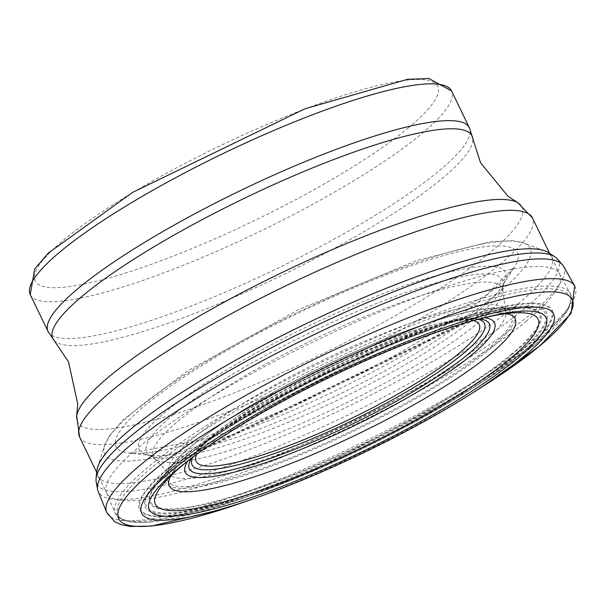 <?xml version="1.0" encoding="UTF-8"?>
<svg xmlns="http://www.w3.org/2000/svg" width="605" height="605" viewBox="0 0 605 605"><rect width="100%" height="100%" fill="white"/><g stroke="black" fill="none" stroke-linecap="round" stroke-linejoin="round"><path stroke-width="0.45" stroke-dasharray="3.02 2.27" d="M526.093 321.338A251.536 46.29 154.2 0 0 559.64 274.148A251.536 46.29 154.2 0 0 559.451 273.785A251.536 46.29 154.2 0 0 313.027 341.954A251.536 46.29 154.2 0 0 106.54 492.727A251.536 46.29 154.2 0 0 106.707 493.105A251.536 46.29 154.2 0 0 280.357 457.917A251.536 46.29 154.2 0 0 526.093 321.338M474.025 318.918A197.691 36.383 -25.8 0 1 226.013 445.31A197.691 36.383 -25.8 0 1 152.876 456.714A197.691 36.383 -25.8 0 1 149.314 455.028A197.691 36.383 -25.8 0 1 308.83 333.279A197.691 36.383 -25.8 0 1 503.337 283.889A197.691 36.383 -25.8 0 1 502.445 287.723A197.691 36.383 -25.8 0 1 474.025 318.918M475.515 312.838A203.454 37.442 -25.8 0 1 220.054 442.769A203.454 37.442 -25.8 0 1 151.333 455.474A203.454 37.442 -25.8 0 1 145.434 454.31A203.454 37.442 -25.8 0 1 305.926 327.275A203.454 37.442 -25.8 0 1 505.183 280.395A203.454 37.442 -25.8 0 1 502.43 285.749A203.454 37.442 -25.8 0 1 475.515 312.838M231.775 449.734A193.751 35.657 -25.8 0 1 155.825 459.505A193.751 35.657 -25.8 0 1 154.479 458.363A193.751 35.657 -25.8 0 1 312.172 340.184A193.751 35.657 -25.8 0 1 502.74 290.007A193.751 35.657 -25.8 0 1 502.793 291.769A193.751 35.657 -25.8 0 1 474.577 325.702A193.751 35.657 -25.8 0 1 231.775 449.734M189.395 459.762A212.537 39.113 -25.8 0 1 191.732 457.947A212.537 39.113 -25.8 0 1 479.281 318.941A212.537 39.113 -25.8 0 1 482.14 318.238M563.527 266.238A258.501 47.576 -25.8 0 1 527.159 316.997A258.501 47.576 -25.8 0 1 203.288 482.518A258.501 47.576 -25.8 0 1 98.093 491.237M557.197 258.743A256.376 47.182 -25.8 0 1 521.684 311.03A256.376 47.182 -25.8 0 1 200.195 475.023A256.376 47.182 -25.8 0 1 96.157 481.625M548.024 252.429A252.172 46.411 -25.8 0 1 515.082 306.281A252.172 46.411 -25.8 0 1 198.629 467.438A252.172 46.411 -25.8 0 1 96.906 470.508M407.944 128.207A223.593 41.148 154.2 0 0 243.346 134.892A223.593 41.148 154.2 0 0 58.103 287.632A223.593 41.148 154.2 0 0 407.944 128.207M473.42 320.589A157.202 28.927 154.2 0 0 325.089 366.902A157.202 28.927 154.2 0 0 196.655 454.378M478.063 319.311A162.397 29.887 154.2 0 0 472.369 318.593A162.397 29.887 154.2 0 0 325.263 367.273A162.397 29.887 154.2 0 0 195.748 452.313A162.397 29.887 154.2 0 0 192.776 457.229M479.364 318.964A166.579 30.658 154.2 0 0 476.846 318.782A166.579 30.658 154.2 0 0 325.966 368.717A166.579 30.658 154.2 0 0 193.108 455.943A166.579 30.658 154.2 0 0 191.694 458.038M484.159 317.769A171.782 31.611 154.2 0 0 326.14 369.088A171.782 31.611 154.2 0 0 187.777 461.04M486.692 350.151A191.399 35.226 154.2 0 0 345.795 355.869A191.399 35.226 154.2 0 0 187.225 486.617A191.399 35.226 154.2 0 0 486.692 350.151M488.795 350.076A193.804 35.665 154.2 0 0 497.544 307.816A193.804 35.665 154.2 0 0 324.635 365.957A193.804 35.665 154.2 0 0 171.661 465.351A193.804 35.665 154.2 0 0 269.142 467.052A193.804 35.665 154.2 0 0 488.795 350.076M510.703 354.825A215.924 39.741 154.2 0 0 520.33 307.741A215.924 39.741 154.2 0 0 327.804 372.521A215.924 39.741 154.2 0 0 157.451 483.161A215.924 39.741 154.2 0 0 265.86 485.187A215.924 39.741 154.2 0 0 510.703 354.825M511.611 354.931A216.9 39.915 154.2 0 0 481.648 313.715A216.9 39.915 154.2 0 0 186.159 456.563A216.9 39.915 154.2 0 0 236.056 495.918A216.9 39.915 154.2 0 0 511.611 354.931M515.778 354.954A221.581 40.777 154.2 0 0 485.119 312.868A221.581 40.777 154.2 0 0 183.338 458.756A221.581 40.777 154.2 0 0 234.248 498.996A221.581 40.777 154.2 0 0 515.778 354.954M516.965 354.78A223.011 41.042 154.2 0 0 352.783 361.442A223.011 41.042 154.2 0 0 168.024 513.789A223.011 41.042 154.2 0 0 516.965 354.78M520.86 353.517A228.1 41.979 154.2 0 0 352.942 360.338A228.1 41.979 154.2 0 0 163.97 516.156A228.1 41.979 154.2 0 0 520.86 353.517M521.669 353.138A229.212 42.184 154.2 0 0 449.893 321.338A229.212 42.184 154.2 0 0 163.494 472.263A229.212 42.184 154.2 0 0 253.404 494.504A229.212 42.184 154.2 0 0 469.616 389.983A229.212 42.184 154.2 0 0 521.669 353.138M536.249 343.549A250.886 46.169 154.2 0 0 457.66 308.754A250.886 46.169 154.2 0 0 144.179 473.98A250.886 46.169 154.2 0 0 242.718 498.263A250.886 46.169 154.2 0 0 479.198 383.941A250.886 46.169 154.2 0 0 536.249 343.549M536.62 341.107A252.64 46.494 154.2 0 0 570.122 293.327L570.122 293.327A252.64 46.494 154.2 0 0 322.624 361.805A252.64 46.494 154.2 0 0 115.222 513.229L115.222 513.229A252.64 46.494 154.2 0 0 288.782 478.706A252.64 46.494 154.2 0 0 536.62 341.107M79.558 436.946A251.536 46.29 154.2 0 0 253.208 401.758A251.536 46.29 154.2 0 0 498.936 265.171A251.536 46.29 154.2 0 0 532.491 217.989M76.669 415.824A246.991 45.458 154.2 0 0 234.029 392.97A246.991 45.458 154.2 0 0 489.165 253.298A246.991 45.458 154.2 0 0 517.736 202.607M54.087 340.411A232.789 42.842 154.2 0 0 218.987 303.665A232.789 42.842 154.2 0 0 440.909 179.526A232.789 42.842 154.2 0 0 472.656 138.069M48.045 331.434A233.991 43.061 154.2 0 0 209.58 298.696A233.991 43.061 154.2 0 0 438.164 171.646A233.991 43.061 154.2 0 0 469.374 127.753M30.25 294.62A233.991 43.061 154.2 0 0 191.777 261.889A233.991 43.061 154.2 0 0 420.369 134.839A233.991 43.061 154.2 0 0 451.58 90.939M246.87 465.487A186.892 34.394 -25.8 0 1 169.907 474.554A186.892 34.394 -25.8 0 1 322.026 360.572A186.892 34.394 -25.8 0 1 505.848 312.157A186.892 34.394 -25.8 0 1 480.211 345.357A186.892 34.394 -25.8 0 1 246.87 465.487M170.587 476.037A192.065 35.347 -25.8 0 1 175.571 468.641A192.065 35.347 -25.8 0 1 326.844 370.54A192.065 35.347 -25.8 0 1 497.688 312.921A192.065 35.347 -25.8 0 1 506.582 313.609M574.75 286.029A259.991 47.848 -25.8 0 1 539.751 335.813A259.991 47.848 -25.8 0 1 214.896 502.793A259.991 47.848 -25.8 0 1 106.631 512.329M197.495 446.52A236.366 43.499 -25.8 0 1 104.589 445.651A236.366 43.499 -25.8 0 1 298.522 311.946A236.366 43.499 -25.8 0 1 523.764 243.013A236.366 43.499 -25.8 0 1 494.693 295.853A236.366 43.499 -25.8 0 1 197.495 446.52M203.393 439.729A222.958 41.034 -25.8 0 1 129.5 453.221A222.958 41.034 -25.8 0 1 298.9 312.724A222.958 41.034 -25.8 0 1 514.227 267.236A222.958 41.034 -25.8 0 1 483.803 297.66A222.958 41.034 -25.8 0 1 203.393 439.729M481.618 387.215A251.914 46.358 -25.8 0 1 243.777 502.188M472.369 318.593L195.748 452.313L193.108 455.943L198.092 450.082L206.449 442.187L218.624 432.363L250.924 410.394L370.593 349.251L440.947 324.545L457.289 320.779L469.087 319.054L476.846 318.782L472.369 318.593M497.544 307.816L171.661 465.351L157.451 483.161L186.159 456.563L183.338 458.756L485.119 312.868L481.648 313.715L520.33 307.741L497.544 307.816M106.54 492.727L115.222 513.229L121.628 519.544L130.582 522.055L149.669 522.085L242.718 498.263L306.78 473.844L469.616 389.983L479.198 383.941L536.37 343.466L567.414 310.985L571.475 299.059L570.122 293.327L559.451 273.785M96.702 472.407L106.707 493.105M549.635 253.45L559.64 274.148M145.434 454.31L152.876 456.714M505.183 280.395L502.445 287.723M149.314 455.028L155.825 459.505M503.337 283.889L502.793 291.769M154.479 458.363L169.907 474.554L170.776 476.664M502.74 290.007L505.848 312.157L506.96 314.154M171.139 475.5L175.571 468.641L162.314 485.021M505.818 313.708L497.688 312.921L518.765 312.709M191.725 457.947L186.96 461.623M479.273 318.941L485.119 317.489M97.662 467.068L104.589 445.651L109.543 435.698L123.178 419.643L187.656 370.842L298.741 309.563L416.376 260.672L490.587 241.576L512.972 240.722L523.764 243.013L544.848 250.886M151.333 455.474L129.5 453.221L200.989 439.843L485.24 295.951L514.227 267.236L502.43 285.741"/><path stroke-width="0.91" d="M482.14 318.238A212.537 39.113 -25.8 0 1 518.765 312.709A212.537 39.113 -25.8 0 1 510.764 358.205A212.537 39.113 -25.8 0 1 246.106 495.177A212.537 39.113 -25.8 0 1 162.314 485.021A212.537 39.113 -25.8 0 1 189.395 459.762M243.339 500.229A220.386 40.558 -25.8 0 1 186.968 461.623A220.386 40.558 -25.8 0 1 485.119 317.489A220.386 40.558 -25.8 0 1 517.759 358.205A220.386 40.558 -25.8 0 1 243.339 500.229M239.073 503.632A228.826 42.116 -25.8 0 1 171.533 470.864A228.826 42.116 -25.8 0 1 455.86 323.819A228.826 42.116 -25.8 0 1 524.111 356.216A228.826 42.116 -25.8 0 1 471.439 393.643A228.826 42.116 -25.8 0 1 255.144 498.202A228.826 42.116 -25.8 0 1 239.073 503.632M98.093 491.237A258.501 47.576 -25.8 0 1 97.571 489.422A258.501 47.576 -25.8 0 1 310.35 336.418A258.501 47.576 -25.8 0 1 562.431 264.703A258.501 47.576 -25.8 0 1 563.527 266.238L574.75 286.029A259.991 47.848 -25.8 0 0 320.121 356.625A259.991 47.848 -25.8 0 0 106.631 512.329L98.093 491.237M97.571 489.422L96.157 481.625A256.376 47.182 -25.8 0 1 96.066 478.366A256.376 47.182 -25.8 0 1 307.189 329.869A256.376 47.182 -25.8 0 1 554.702 256.656A256.376 47.182 -25.8 0 1 557.197 258.743L562.431 264.703M96.066 478.366L96.906 470.508A252.172 46.411 -25.8 0 1 97.662 467.068A252.172 46.411 -25.8 0 1 304.565 324.439A252.172 46.411 -25.8 0 1 544.848 250.886A252.172 46.411 -25.8 0 1 548.024 252.429L554.702 256.656M196.655 454.378A157.202 28.927 154.2 0 0 290.279 445.083A157.202 28.927 154.2 0 0 458.242 354.016A157.202 28.927 154.2 0 0 473.42 320.589M192.776 457.229A162.397 29.887 154.2 0 0 288.615 448.305A162.397 29.887 154.2 0 0 462.825 353.963A162.397 29.887 154.2 0 0 478.063 319.311M191.694 458.038A166.579 30.658 154.2 0 0 283.745 453.584A166.579 30.658 154.2 0 0 467.06 355.067A166.579 30.658 154.2 0 0 479.364 318.964M187.777 461.04A171.782 31.611 154.2 0 0 282.376 456.692A171.782 31.611 154.2 0 0 471.65 355.006A171.782 31.611 154.2 0 0 484.159 317.769M549.635 253.45L532.491 217.989A251.536 46.29 154.2 0 0 285.878 285.787A251.536 46.29 154.2 0 0 79.558 436.946L96.702 472.407M532.491 217.989L517.736 202.607A246.991 45.458 154.2 0 0 279.956 273.543A246.991 45.458 154.2 0 0 76.669 415.824L77.765 404.246L68.554 361.903L48.045 331.434A233.991 43.061 154.2 0 1 239.966 190.825A233.991 43.061 154.2 0 1 469.374 127.753L472.656 138.069A232.789 42.842 154.2 0 0 243.732 198.606A232.789 42.842 154.2 0 0 54.087 340.411M469.374 127.753L451.58 90.939A233.991 43.061 154.2 0 0 222.171 154.01A233.991 43.061 154.2 0 0 30.25 294.62L48.045 331.434M506.582 313.609A192.065 35.347 -25.8 0 1 490.148 354.288A192.065 35.347 -25.8 0 1 250.81 477.965A192.065 35.347 -25.8 0 1 170.587 476.037M106.631 512.329L114.723 521.722L121.234 524.664L130.514 526.486L151.477 526.078L224.599 508.654L243.777 502.188A251.914 46.358 -25.8 0 1 224.689 508.623A251.914 46.358 -25.8 0 1 152.369 471.499A251.914 46.358 -25.8 0 1 465.858 309.858A251.914 46.358 -25.8 0 1 538.964 346.574A251.914 46.358 -25.8 0 1 481.618 387.215L471.439 393.643M79.558 436.946L76.669 415.824M517.736 202.607L507.981 196.27L480.521 162.753L472.656 138.069M451.58 90.939L428.922 78.514L407.551 79.323L305.117 108.718L132.729 192.329L48.279 253.102L34.682 268.998L30.25 294.62M170.776 476.664L171.139 475.5M506.96 314.154L505.818 313.708M481.618 387.215L539.501 346.181L571.082 313.435L574.75 286.029M243.777 502.188L255.144 498.202"/></g></svg>
